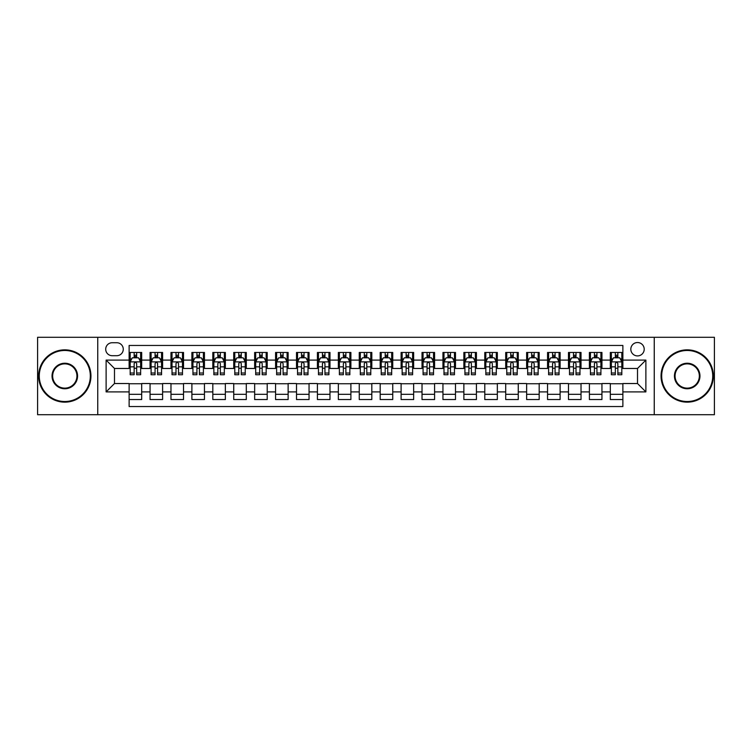 <?xml version="1.0" encoding="UTF-8"?>
<svg xmlns="http://www.w3.org/2000/svg" width="752" height="752" viewBox="0 0 752 752"><rect width="100%" height="100%" fill="white"/><g stroke="black" fill="none" stroke-linecap="round" stroke-linejoin="round"><path stroke-width="1.13" d="M637.517 342.527A6.693 6.693 0 0 0 630.825 349.219A6.693 6.693 0 0 0 637.517 355.912A6.693 6.693 0 0 0 644.21 349.219A6.693 6.693 0 0 0 637.517 342.527M654.249 414.7L714.4 414.7L714.4 337.3L654.249 337.3L654.249 414.7L97.751 414.7L97.751 337.3L37.6 337.3L37.6 414.7L97.751 414.7M622.872 352.462L610.314 352.462L610.314 360.105L601.948 360.105L601.948 368.471L610.314 368.471L610.314 360.105M601.948 360.105L601.948 352.462L589.399 352.462L589.399 360.105L581.023 360.105L581.023 368.471L589.399 368.471L589.399 360.105M581.023 360.105L581.023 352.462L568.474 352.462L568.474 360.105L560.108 360.105L560.108 368.471L568.474 368.471L568.474 360.105M560.108 360.105L560.108 352.462L547.55 352.462L547.55 360.105L539.184 360.105L539.184 368.471L547.55 368.471L547.55 360.105M539.184 360.105L539.184 352.462L526.635 352.462L526.635 360.105L518.26 360.105L518.26 368.471L526.635 368.471L526.635 360.105M518.26 360.105L518.26 352.462L505.711 352.462L505.711 360.105L497.345 360.105L497.345 368.471L505.711 368.471L505.711 360.105M497.345 360.105L497.345 352.462L484.786 352.462L484.786 360.105L476.42 360.105L476.42 368.471L484.786 368.471L484.786 360.105M476.42 360.105L476.42 352.462L463.871 352.462L463.871 360.105L455.496 360.105L455.496 368.471L463.871 368.471L463.871 360.105M455.496 360.105L455.496 352.462L442.947 352.462L442.947 360.105L434.581 360.105L434.581 368.471L442.947 368.471L442.947 360.105M434.581 360.105L434.581 352.462L422.022 352.462L422.022 360.105L413.656 360.105L413.656 368.471L422.022 368.471L422.022 360.105M413.656 360.105L413.656 352.462L401.107 352.462L401.107 360.105L392.741 360.105L392.741 368.471L401.107 368.471L401.107 360.105M392.741 360.105L392.741 352.462L380.183 352.462L380.183 360.105L371.817 360.105L371.817 368.471L380.183 368.471L380.183 360.105M371.817 360.105L371.817 352.462L359.259 352.462L359.259 360.105L350.893 360.105L350.893 368.471L359.259 368.471L359.259 360.105M350.893 360.105L350.893 352.462L338.344 352.462L338.344 360.105L329.978 360.105L329.978 368.471L338.344 368.471L338.344 360.105M329.978 360.105L329.978 352.462L317.419 352.462L317.419 360.105L309.053 360.105L309.053 368.471L317.419 368.471L317.419 360.105M309.053 360.105L309.053 352.462L296.504 352.462L296.504 360.105L288.129 360.105L288.129 368.471L296.504 368.471L296.504 360.105M288.129 360.105L288.129 352.462L275.58 352.462L275.58 360.105L267.214 360.105L267.214 368.471L275.58 368.471L275.58 360.105M267.214 360.105L267.214 352.462L254.655 352.462L254.655 360.105L246.289 360.105L246.289 368.471L254.655 368.471L254.655 360.105M246.289 360.105L246.289 352.462L233.74 352.462L233.74 360.105L225.365 360.105L225.365 368.471L233.74 368.471L233.74 360.105M225.365 360.105L225.365 352.462L212.816 352.462L212.816 360.105L204.45 360.105L204.45 368.471L212.816 368.471L212.816 360.105M204.45 360.105L204.45 352.462L191.892 352.462L191.892 360.105L183.526 360.105L183.526 368.471L191.892 368.471L191.892 360.105M183.526 360.105L183.526 352.462L170.977 352.462L170.977 360.105L162.601 360.105L162.601 368.471L170.977 368.471L170.977 360.105M162.601 360.105L162.601 352.462L150.052 352.462L150.052 368.471L141.686 368.471L141.686 352.462L129.128 352.462M129.128 399.538L141.686 399.538L141.686 383.529L150.052 383.529L150.052 399.538L162.601 399.538L162.601 383.529L170.977 383.529L170.977 391.895L162.601 391.895M170.977 391.895L170.977 399.538L183.526 399.538L183.526 383.529L191.892 383.529L191.892 391.895L183.526 391.895M191.892 391.895L191.892 399.538L204.45 399.538L204.45 383.529L212.816 383.529L212.816 391.895L204.45 391.895M212.816 391.895L212.816 399.538L225.365 399.538L225.365 383.529L233.74 383.529L233.74 391.895L225.365 391.895M233.74 391.895L233.74 399.538L246.289 399.538L246.289 383.529L254.655 383.529L254.655 391.895L246.289 391.895M254.655 391.895L254.655 399.538L267.214 399.538L267.214 383.529L275.58 383.529L275.58 391.895L267.214 391.895M275.58 391.895L275.58 399.538L288.129 399.538L288.129 383.529L296.504 383.529L296.504 391.895L288.129 391.895M296.504 391.895L296.504 399.538L309.053 399.538L309.053 383.529L317.419 383.529L317.419 391.895L309.053 391.895M317.419 391.895L317.419 399.538L329.978 399.538L329.978 383.529L338.344 383.529L338.344 391.895L329.978 391.895M338.344 391.895L338.344 399.538L350.893 399.538L350.893 383.529L359.259 383.529L359.259 391.895L350.893 391.895M359.259 391.895L359.259 399.538L371.817 399.538L371.817 383.529L380.183 383.529L380.183 391.895L371.817 391.895M380.183 391.895L380.183 399.538L392.741 399.538L392.741 383.529L401.107 383.529L401.107 391.895L392.741 391.895M401.107 391.895L401.107 399.538L413.656 399.538L413.656 383.529L422.022 383.529L422.022 391.895L413.656 391.895M422.022 391.895L422.022 399.538L434.581 399.538L434.581 383.529L442.947 383.529L442.947 391.895L434.581 391.895M442.947 391.895L442.947 399.538L455.496 399.538L455.496 383.529L463.871 383.529L463.871 391.895L455.496 391.895M463.871 391.895L463.871 399.538L476.42 399.538L476.42 383.529L484.786 383.529L484.786 391.895L476.42 391.895M484.786 391.895L484.786 399.538L497.345 399.538L497.345 383.529L505.711 383.529L505.711 391.895L497.345 391.895M505.711 391.895L505.711 399.538L518.26 399.538L518.26 383.529L526.635 383.529L526.635 391.895L518.26 391.895M526.635 391.895L526.635 399.538L539.184 399.538L539.184 383.529L547.55 383.529L547.55 391.895L539.184 391.895M547.55 391.895L547.55 399.538L560.108 399.538L560.108 383.529L568.474 383.529L568.474 391.895L560.108 391.895M568.474 391.895L568.474 399.538L581.023 399.538L581.023 383.529L589.399 383.529L589.399 391.895L581.023 391.895M589.399 391.895L589.399 399.538L601.948 399.538L601.948 383.529L610.314 383.529L610.314 391.895L601.948 391.895M112.18 355.705L116.786 355.705A6.486 6.486 0 0 0 123.272 349.219A6.486 6.486 0 0 0 116.786 342.733L112.18 342.733A6.486 6.486 0 0 0 105.703 349.219A6.486 6.486 0 0 0 112.18 355.705M654.249 337.3L97.751 337.3M622.872 360.105L622.872 345.459L129.128 345.459L129.128 368.471L114.483 368.471L114.483 383.529L129.128 383.529L129.128 406.541L622.872 406.541L622.872 383.529L637.517 383.529L637.517 368.471L622.872 368.471L622.872 360.105L645.883 360.105L645.883 391.895L622.872 391.895M129.128 391.895L106.117 391.895L106.117 360.105L129.128 360.105M610.314 391.895L610.314 399.538L622.872 399.538M129.128 357.698L130.181 357.698M134.147 357.698L136.657 357.698M140.633 357.698L141.686 357.698M129.128 368.264L130.181 368.264M134.147 368.264L136.657 368.264M140.633 368.264L141.686 368.264M129.128 383.736L141.686 383.736M129.128 394.302L141.686 394.302M150.052 368.264L151.096 368.264M155.072 368.264L157.582 368.264M161.558 368.264L162.601 368.264M150.052 357.698L151.096 357.698M155.072 357.698L157.582 357.698M161.558 357.698L162.601 357.698M150.052 383.736L162.601 383.736M150.052 394.302L162.601 394.302M170.977 383.736L183.526 383.736M170.977 394.302L183.526 394.302M170.977 357.698L172.02 357.698M175.996 357.698L178.506 357.698M182.482 357.698L183.526 357.698M170.977 368.264L172.02 368.264M175.996 368.264L178.506 368.264M182.482 368.264L183.526 368.264M191.892 383.736L204.45 383.736M191.892 394.302L204.45 394.302M191.892 357.698L192.944 357.698M196.911 357.698L199.421 357.698M203.397 357.698L204.45 357.698M191.892 368.264L192.944 368.264M196.911 368.264L199.421 368.264M203.397 368.264L204.45 368.264M212.816 383.736L225.365 383.736M212.816 394.302L225.365 394.302M212.816 357.698L213.859 357.698M217.836 357.698L220.345 357.698M224.322 357.698L225.365 357.698M212.816 368.264L213.859 368.264M217.836 368.264L220.345 368.264M224.322 368.264L225.365 368.264M233.74 383.736L246.289 383.736M233.74 394.302L246.289 394.302M233.74 357.698L234.784 357.698M238.76 357.698L241.27 357.698M245.246 357.698L246.289 357.698M233.74 368.264L234.784 368.264M238.76 368.264L241.27 368.264M245.246 368.264L246.289 368.264M254.655 383.736L267.214 383.736M254.655 394.302L267.214 394.302M254.655 357.698L255.699 357.698M259.675 357.698L262.185 357.698M266.161 357.698L267.214 357.698M254.655 368.264L255.699 368.264M259.675 368.264L262.185 368.264M266.161 368.264L267.214 368.264M275.58 383.736L288.129 383.736M275.58 394.302L288.129 394.302M275.58 357.698L276.623 357.698M280.599 357.698L283.109 357.698M287.085 357.698L288.129 357.698M275.58 368.264L276.623 368.264M280.599 368.264L283.109 368.264M287.085 368.264L288.129 368.264M296.504 383.736L309.053 383.736M296.504 394.302L309.053 394.302M296.504 357.698L297.548 357.698M301.524 357.698L304.034 357.698M308.01 357.698L309.053 357.698M296.504 368.264L297.548 368.264M301.524 368.264L304.034 368.264M308.01 368.264L309.053 368.264M317.419 383.736L329.978 383.736M317.419 394.302L329.978 394.302M317.419 357.698L318.463 357.698M322.439 357.698L324.949 357.698M328.925 357.698L329.978 357.698M317.419 368.264L318.463 368.264M322.439 368.264L324.949 368.264M328.925 368.264L329.978 368.264M338.344 383.736L350.893 383.736M338.344 394.302L350.893 394.302M338.344 357.698L339.387 357.698M343.363 357.698L345.873 357.698M349.849 357.698L350.893 357.698M338.344 368.264L339.387 368.264M343.363 368.264L345.873 368.264M349.849 368.264L350.893 368.264M359.259 383.736L371.817 383.736M359.259 394.302L371.817 394.302M359.259 357.698L360.311 357.698M364.288 357.698L366.797 357.698M370.774 357.698L371.817 357.698M359.259 368.264L360.311 368.264M364.288 368.264L366.797 368.264M370.774 368.264L371.817 368.264M380.183 383.736L392.741 383.736M380.183 394.302L392.741 394.302M380.183 357.698L381.226 357.698M385.203 357.698L387.712 357.698M391.689 357.698L392.741 357.698M380.183 368.264L381.226 368.264M385.203 368.264L387.712 368.264M391.689 368.264L392.741 368.264M401.107 383.736L413.656 383.736M401.107 394.302L413.656 394.302M401.107 357.698L402.151 357.698M406.127 357.698L408.637 357.698M412.613 357.698L413.656 357.698M401.107 368.264L402.151 368.264M406.127 368.264L408.637 368.264M412.613 368.264L413.656 368.264M422.022 383.736L434.581 383.736M422.022 394.302L434.581 394.302M422.022 357.698L423.075 357.698M427.051 357.698L429.561 357.698M433.537 357.698L434.581 357.698M422.022 368.264L423.075 368.264M427.051 368.264L429.561 368.264M433.537 368.264L434.581 368.264M442.947 383.736L455.496 383.736M442.947 394.302L455.496 394.302M442.947 357.698L443.99 357.698M447.966 357.698L450.476 357.698M454.452 357.698L455.496 357.698M442.947 368.264L443.99 368.264M447.966 368.264L450.476 368.264M454.452 368.264L455.496 368.264M463.871 383.736L476.42 383.736M463.871 394.302L476.42 394.302M463.871 357.698L464.915 357.698M468.891 357.698L471.401 357.698M475.377 357.698L476.42 357.698M463.871 368.264L464.915 368.264M468.891 368.264L471.401 368.264M475.377 368.264L476.42 368.264M484.786 383.736L497.345 383.736M484.786 394.302L497.345 394.302M484.786 357.698L485.839 357.698M489.815 357.698L492.325 357.698M496.301 357.698L497.345 357.698M484.786 368.264L485.839 368.264M489.815 368.264L492.325 368.264M496.301 368.264L497.345 368.264M505.711 383.736L518.26 383.736M505.711 394.302L518.26 394.302M505.711 357.698L506.754 357.698M510.73 357.698L513.24 357.698M517.216 357.698L518.26 357.698M505.711 368.264L506.754 368.264M510.73 368.264L513.24 368.264M517.216 368.264L518.26 368.264M526.635 383.736L539.184 383.736M526.635 394.302L539.184 394.302M526.635 357.698L527.678 357.698M531.655 357.698L534.164 357.698M538.141 357.698L539.184 357.698M526.635 368.264L527.678 368.264M531.655 368.264L534.164 368.264M538.141 368.264L539.184 368.264M547.55 383.736L560.108 383.736M547.55 394.302L560.108 394.302M547.55 357.698L548.603 357.698M552.579 357.698L555.089 357.698M559.056 357.698L560.108 357.698M547.55 368.264L548.603 368.264M552.579 368.264L555.089 368.264M559.056 368.264L560.108 368.264M568.474 383.736L581.023 383.736M568.474 394.302L581.023 394.302M568.474 357.698L569.518 357.698M573.494 357.698L576.004 357.698M579.98 357.698L581.023 357.698M568.474 368.264L569.518 368.264M573.494 368.264L576.004 368.264M579.98 368.264L581.023 368.264M589.399 383.736L601.948 383.736M589.399 394.302L601.948 394.302M589.399 357.698L590.442 357.698M594.418 357.698L596.928 357.698M600.904 357.698L601.948 357.698M589.399 368.264L590.442 368.264M594.418 368.264L596.928 368.264M600.904 368.264L601.948 368.264M610.314 383.736L622.872 383.736M610.314 394.302L622.872 394.302M610.314 357.698L611.367 357.698M615.343 357.698L617.853 357.698M621.819 357.698L622.872 357.698M610.314 368.264L611.367 368.264M615.343 368.264L617.853 368.264M621.819 368.264L622.872 368.264M114.483 368.471L106.117 360.105M114.483 383.529L106.117 391.895M645.883 360.105L637.517 368.471M645.883 391.895L637.517 383.529M136.657 355.179L134.147 355.179M140.633 373.039L136.657 373.039L136.657 374.74L140.633 374.74L140.633 361.985L138.547 357.802L132.267 357.802L130.181 361.985L130.181 374.74L134.147 374.74L134.147 373.039L130.181 373.039M130.181 361.985L130.181 352.462M140.633 361.985L140.633 352.462M134.147 357.802L134.147 352.462M136.657 352.462L136.657 357.802M136.657 373.039L136.657 363.554C135.83 361.938 134.993 361.938 134.147 363.554L134.147 373.039M64.794 350.479A25.521 25.521 0 0 0 39.273 376A25.521 25.521 0 0 0 64.794 401.521A25.521 25.521 0 0 0 90.325 376A25.521 25.521 0 0 0 64.794 350.479M64.794 402.151A26.151 26.151 0 0 1 38.643 376A26.151 26.151 0 0 1 64.794 349.849A26.151 26.151 0 0 1 90.945 376A26.151 26.151 0 0 1 64.794 402.151M64.794 363.235A12.765 12.765 0 0 1 77.559 376A12.765 12.765 0 0 1 64.794 388.765A12.765 12.765 0 0 1 52.038 376A12.765 12.765 0 0 1 64.794 363.235M64.794 388.135A12.135 12.135 0 0 0 76.93 376A12.135 12.135 0 0 0 64.794 363.865A12.135 12.135 0 0 0 52.659 376A12.135 12.135 0 0 0 64.794 388.135M687.206 350.479A25.521 25.521 0 0 0 661.675 376A25.521 25.521 0 0 0 687.206 401.521A25.521 25.521 0 0 0 712.727 376A25.521 25.521 0 0 0 687.206 350.479M687.206 402.151A26.151 26.151 0 0 1 661.055 376A26.151 26.151 0 0 1 687.206 349.849A26.151 26.151 0 0 1 713.357 376A26.151 26.151 0 0 1 687.206 402.151M687.206 363.235A12.765 12.765 0 0 1 699.962 376A12.765 12.765 0 0 1 687.206 388.765A12.765 12.765 0 0 1 674.441 376A12.765 12.765 0 0 1 687.206 363.235M687.206 388.135A12.135 12.135 0 0 0 699.341 376A12.135 12.135 0 0 0 687.206 363.865A12.135 12.135 0 0 0 675.07 376A12.135 12.135 0 0 0 687.206 388.135M157.582 355.179L155.072 355.179M161.558 373.039L157.582 373.039L157.582 374.74L161.558 374.74L161.558 361.985L159.462 357.802L153.192 357.802L151.096 361.985L151.096 374.74L155.072 374.74L155.072 373.039L151.096 373.039M151.096 361.985L151.096 352.462M161.558 361.985L161.558 352.462M155.072 357.802L155.072 352.462M157.582 352.462L157.582 357.802M157.582 373.039L157.582 363.554C156.745 361.938 155.908 361.938 155.072 363.554L155.072 373.039M178.506 355.179L175.996 355.179M182.482 373.039L178.506 373.039L178.506 374.74L182.482 374.74L182.482 361.985L180.386 357.802L174.107 357.802L172.02 361.985L172.02 374.74L175.996 374.74L175.996 373.039L172.02 373.039M172.02 361.985L172.02 352.462M182.482 361.985L182.482 352.462M175.996 357.802L175.996 352.462M178.506 352.462L178.506 357.802M178.506 373.039L178.506 363.554C177.669 361.938 176.833 361.938 175.996 363.554L175.996 373.039M199.421 355.179L196.911 355.179M203.397 373.039L199.421 373.039L199.421 374.74L203.397 374.74L203.397 361.985L201.31 357.802L195.031 357.802L192.944 361.985L192.944 374.74L196.911 374.74L196.911 373.039L192.944 373.039M192.944 361.985L192.944 352.462M203.397 361.985L203.397 352.462M196.911 357.802L196.911 352.462M199.421 352.462L199.421 357.802M199.421 373.039L199.421 363.554C198.594 361.938 197.757 361.938 196.911 363.554L196.911 373.039M220.345 355.179L217.836 355.179M224.322 373.039L220.345 373.039L220.345 374.74L224.322 374.74L224.322 361.985L222.225 357.802L215.956 357.802L213.859 361.985L213.859 374.74L217.836 374.74L217.836 373.039L213.859 373.039M213.859 361.985L213.859 352.462M224.322 361.985L224.322 352.462M217.836 357.802L217.836 352.462M220.345 352.462L220.345 357.802M220.345 373.039L220.345 363.554C219.509 361.938 218.672 361.938 217.836 363.554L217.836 373.039M241.27 355.179L238.76 355.179M245.246 373.039L241.27 373.039L241.27 374.74L245.246 374.74L245.246 361.985L243.15 357.802L236.871 357.802L234.784 361.985L234.784 374.74L238.76 374.74L238.76 373.039L234.784 373.039M234.784 361.985L234.784 352.462M245.246 361.985L245.246 352.462M238.76 357.802L238.76 352.462M241.27 352.462L241.27 357.802M241.27 373.039L241.27 363.554C240.433 361.938 239.597 361.938 238.76 363.554L238.76 373.039M262.185 355.179L259.675 355.179M266.161 373.039L262.185 373.039L262.185 374.74L266.161 374.74L266.161 361.985L264.074 357.802L257.795 357.802L255.699 361.985L255.699 374.74L259.675 374.74L259.675 373.039L255.699 373.039M255.699 361.985L255.699 352.462M266.161 361.985L266.161 352.462M259.675 357.802L259.675 352.462M262.185 352.462L262.185 357.802M262.185 373.039L262.185 363.554C261.358 361.938 260.512 361.938 259.675 363.554L259.675 373.039M283.109 355.179L280.599 355.179M287.085 373.039L283.109 373.039L283.109 374.74L287.085 374.74L287.085 361.985L284.989 357.802L278.719 357.802L276.623 361.985L276.623 374.74L280.599 374.74L280.599 373.039L276.623 373.039M276.623 361.985L276.623 352.462M287.085 361.985L287.085 352.462M280.599 357.802L280.599 352.462M283.109 352.462L283.109 357.802M283.109 373.039L283.109 363.554C282.273 361.938 281.436 361.938 280.599 363.554L280.599 373.039M304.034 355.179L301.524 355.179M308.01 373.039L304.034 373.039L304.034 374.74L308.01 374.74L308.01 361.985L305.914 357.802L299.634 357.802L297.548 361.985L297.548 374.74L301.524 374.74L301.524 373.039L297.548 373.039M297.548 361.985L297.548 352.462M308.01 361.985L308.01 352.462M301.524 357.802L301.524 352.462M304.034 352.462L304.034 357.802M304.034 373.039L304.034 363.554C303.197 361.938 302.36 361.938 301.524 363.554L301.524 373.039M324.949 355.179L322.439 355.179M328.925 373.039L324.949 373.039L324.949 374.74L328.925 374.74L328.925 361.985L326.838 357.802L320.559 357.802L318.463 361.985L318.463 374.74L322.439 374.74L322.439 373.039L318.463 373.039M318.463 361.985L318.463 352.462M328.925 361.985L328.925 352.462M322.439 357.802L322.439 352.462M324.949 352.462L324.949 357.802M324.949 373.039L324.949 363.554C324.112 361.938 323.275 361.938 322.439 363.554L322.439 373.039M345.873 355.179L343.363 355.179M349.849 373.039L345.873 373.039L345.873 374.74L349.849 374.74L349.849 361.985L347.753 357.802L341.483 357.802L339.387 361.985L339.387 374.74L343.363 374.74L343.363 373.039L339.387 373.039M339.387 361.985L339.387 352.462M349.849 361.985L349.849 352.462M343.363 357.802L343.363 352.462M345.873 352.462L345.873 357.802M345.873 373.039L345.873 363.554C345.036 361.938 344.2 361.938 343.363 363.554L343.363 373.039M366.797 355.179L364.288 355.179M370.774 373.039L366.797 373.039L366.797 374.74L370.774 374.74L370.774 361.985L368.677 357.802L362.398 357.802L360.311 361.985L360.311 374.74L364.288 374.74L364.288 373.039L360.311 373.039M360.311 361.985L360.311 352.462M370.774 361.985L370.774 352.462M364.288 357.802L364.288 352.462M366.797 352.462L366.797 357.802M366.797 373.039L366.797 363.554C365.961 361.938 365.124 361.938 364.288 363.554L364.288 373.039M387.712 355.179L385.203 355.179M391.689 373.039L387.712 373.039L387.712 374.74L391.689 374.74L391.689 361.985L389.602 357.802L383.323 357.802L381.226 361.985L381.226 374.74L385.203 374.74L385.203 373.039L381.226 373.039M381.226 361.985L381.226 352.462M391.689 361.985L391.689 352.462M385.203 357.802L385.203 352.462M387.712 352.462L387.712 357.802M387.712 373.039L387.712 363.554C386.876 361.938 386.039 361.938 385.203 363.554L385.203 373.039M408.637 355.179L406.127 355.179M412.613 373.039L408.637 373.039L408.637 374.74L412.613 374.74L412.613 361.985L410.517 357.802L404.247 357.802L402.151 361.985L402.151 374.74L406.127 374.74L406.127 373.039L402.151 373.039M402.151 361.985L402.151 352.462M412.613 361.985L412.613 352.462M406.127 357.802L406.127 352.462M408.637 352.462L408.637 357.802M408.637 373.039L408.637 363.554C407.8 361.938 406.964 361.938 406.127 363.554L406.127 373.039M429.561 355.179L427.051 355.179M433.537 373.039L429.561 373.039L429.561 374.74L433.537 374.74L433.537 361.985L431.441 357.802L425.162 357.802L423.075 361.985L423.075 374.74L427.051 374.74L427.051 373.039L423.075 373.039M423.075 361.985L423.075 352.462M433.537 361.985L433.537 352.462M427.051 357.802L427.051 352.462M429.561 352.462L429.561 357.802M429.561 373.039L429.561 363.554C428.725 361.938 427.888 361.938 427.051 363.554L427.051 373.039M450.476 355.179L447.966 355.179M454.452 373.039L450.476 373.039L450.476 374.74L454.452 374.74L454.452 361.985L452.366 357.802L446.086 357.802L443.99 361.985L443.99 374.74L447.966 374.74L447.966 373.039L443.99 373.039M443.99 361.985L443.99 352.462M454.452 361.985L454.452 352.462M447.966 357.802L447.966 352.462M450.476 352.462L450.476 357.802M450.476 373.039L450.476 363.554C449.64 361.938 448.803 361.938 447.966 363.554L447.966 373.039M471.401 355.179L468.891 355.179M475.377 373.039L471.401 373.039L471.401 374.74L475.377 374.74L475.377 361.985L473.281 357.802L467.011 357.802L464.915 361.985L464.915 374.74L468.891 374.74L468.891 373.039L464.915 373.039M464.915 361.985L464.915 352.462M475.377 361.985L475.377 352.462M468.891 357.802L468.891 352.462M471.401 352.462L471.401 357.802M471.401 373.039L471.401 363.554C470.564 361.938 469.727 361.938 468.891 363.554L468.891 373.039M492.325 355.179L489.815 355.179M496.301 373.039L492.325 373.039L492.325 374.74L496.301 374.74L496.301 361.985L494.205 357.802L487.926 357.802L485.839 361.985L485.839 374.74L489.815 374.74L489.815 373.039L485.839 373.039M485.839 361.985L485.839 352.462M496.301 361.985L496.301 352.462M489.815 357.802L489.815 352.462M492.325 352.462L492.325 357.802M492.325 373.039L492.325 363.554C491.488 361.938 490.652 361.938 489.815 363.554L489.815 373.039M513.24 355.179L510.73 355.179M517.216 373.039L513.24 373.039L513.24 374.74L517.216 374.74L517.216 361.985L515.129 357.802L508.85 357.802L506.754 361.985L506.754 374.74L510.73 374.74L510.73 373.039L506.754 373.039M506.754 361.985L506.754 352.462M517.216 361.985L517.216 352.462M510.73 357.802L510.73 352.462M513.24 352.462L513.24 357.802M513.24 373.039L513.24 363.554C512.403 361.938 511.567 361.938 510.73 363.554L510.73 373.039M534.164 355.179L531.655 355.179M538.141 373.039L534.164 373.039L534.164 374.74L538.141 374.74L538.141 361.985L536.044 357.802L529.775 357.802L527.678 361.985L527.678 374.74L531.655 374.74L531.655 373.039L527.678 373.039M527.678 361.985L527.678 352.462M538.141 361.985L538.141 352.462M531.655 357.802L531.655 352.462M534.164 352.462L534.164 357.802M534.164 373.039L534.164 363.554C533.328 361.938 532.491 361.938 531.655 363.554L531.655 373.039M555.089 355.179L552.579 355.179M559.056 373.039L555.089 373.039L555.089 374.74L559.056 374.74L559.056 361.985L556.969 357.802L550.69 357.802L548.603 361.985L548.603 374.74L552.579 374.74L552.579 373.039L548.603 373.039M548.603 361.985L548.603 352.462M559.056 361.985L559.056 352.462M552.579 357.802L552.579 352.462M555.089 352.462L555.089 357.802M555.089 373.039L555.089 363.554C554.252 361.938 553.416 361.938 552.579 363.554L552.579 373.039M576.004 355.179L573.494 355.179M579.98 373.039L576.004 373.039L576.004 374.74L579.98 374.74L579.98 361.985L577.893 357.802L571.614 357.802L569.518 361.985L569.518 374.74L573.494 374.74L573.494 373.039L569.518 373.039M569.518 361.985L569.518 352.462M579.98 361.985L579.98 352.462M573.494 357.802L573.494 352.462M576.004 352.462L576.004 357.802M576.004 373.039L576.004 363.554C575.167 361.938 574.331 361.938 573.494 363.554L573.494 373.039M596.928 355.179L594.418 355.179M600.904 373.039L596.928 373.039L596.928 374.74L600.904 374.74L600.904 361.985L598.808 357.802L592.538 357.802L590.442 361.985L590.442 374.74L594.418 374.74L594.418 373.039L590.442 373.039M590.442 361.985L590.442 352.462M600.904 361.985L600.904 352.462M594.418 357.802L594.418 352.462M596.928 352.462L596.928 357.802M596.928 373.039L596.928 363.554C596.092 361.938 595.255 361.938 594.418 363.554L594.418 373.039M617.853 355.179L615.343 355.179M621.819 373.039L617.853 373.039L617.853 374.74L621.819 374.74L621.819 361.985L619.733 357.802L613.453 357.802L611.367 361.985L611.367 374.74L615.343 374.74L615.343 373.039L611.367 373.039M611.367 361.985L611.367 352.462M621.819 361.985L621.819 352.462M615.343 357.802L615.343 352.462M617.853 352.462L617.853 357.802M617.853 373.039L617.853 363.554C617.016 361.938 616.179 361.938 615.343 363.554L615.343 373.039M150.052 391.895L141.686 391.895M150.052 360.105L141.686 360.105M140.586 361.881L130.228 361.881M130.181 358.948L131.694 358.948M139.12 358.948L140.633 358.948M134.147 366.835L130.181 366.835M140.633 366.835L136.657 366.835M136.657 356.514L134.147 356.514M161.501 361.881L151.152 361.881M151.096 358.948L152.618 358.948M160.044 358.948L161.558 358.948M155.072 366.835L151.096 366.835M161.558 366.835L157.582 366.835M157.582 356.514L155.072 356.514M182.426 361.881L172.067 361.881M172.02 358.948L173.533 358.948M180.959 358.948L182.482 358.948M175.996 366.835L172.02 366.835M182.482 366.835L178.506 366.835M178.506 356.514L175.996 356.514M203.35 361.881L192.991 361.881M192.944 358.948L194.458 358.948M201.884 358.948L203.397 358.948M196.911 366.835L192.944 366.835M203.397 366.835L199.421 366.835M199.421 356.514L196.911 356.514M224.265 361.881L213.916 361.881M213.859 358.948L215.373 358.948M222.808 358.948L224.322 358.948M217.836 366.835L213.859 366.835M224.322 366.835L220.345 366.835M220.345 356.514L217.836 356.514M245.19 361.881L234.831 361.881M234.784 358.948L236.297 358.948M243.723 358.948L245.246 358.948M238.76 366.835L234.784 366.835M245.246 366.835L241.27 366.835M241.27 356.514L238.76 356.514M266.114 361.881L255.755 361.881M255.699 358.948L257.222 358.948M264.648 358.948L266.161 358.948M259.675 366.835L255.699 366.835M266.161 366.835L262.185 366.835M262.185 356.514L259.675 356.514M287.029 361.881L276.68 361.881M276.623 358.948L278.137 358.948M285.572 358.948L287.085 358.948M280.599 366.835L276.623 366.835M287.085 366.835L283.109 366.835M283.109 356.514L280.599 356.514M307.953 361.881L297.595 361.881M297.548 358.948L299.061 358.948M306.487 358.948L308.01 358.948M301.524 366.835L297.548 366.835M308.01 366.835L304.034 366.835M304.034 356.514L301.524 356.514M328.878 361.881L318.519 361.881M318.463 358.948L319.985 358.948M327.411 358.948L328.925 358.948M322.439 366.835L318.463 366.835M328.925 366.835L324.949 366.835M324.949 356.514L322.439 356.514M349.793 361.881L339.443 361.881M339.387 358.948L340.9 358.948M348.336 358.948L349.849 358.948M343.363 366.835L339.387 366.835M349.849 366.835L345.873 366.835M345.873 356.514L343.363 356.514M370.717 361.881L360.358 361.881M360.311 358.948L361.825 358.948M369.251 358.948L370.774 358.948M364.288 366.835L360.311 366.835M370.774 366.835L366.797 366.835M366.797 356.514L364.288 356.514M391.642 361.881L381.283 361.881M381.226 358.948L382.749 358.948M390.175 358.948L391.689 358.948M385.203 366.835L381.226 366.835M391.689 366.835L387.712 366.835M387.712 356.514L385.203 356.514M412.557 361.881L402.207 361.881M402.151 358.948L403.664 358.948M411.1 358.948L412.613 358.948M406.127 366.835L402.151 366.835M412.613 366.835L408.637 366.835M408.637 356.514L406.127 356.514M433.481 361.881L423.122 361.881M423.075 358.948L424.589 358.948M432.015 358.948L433.537 358.948M427.051 366.835L423.075 366.835M433.537 366.835L429.561 366.835M429.561 356.514L427.051 356.514M454.405 361.881L444.047 361.881M443.99 358.948L445.513 358.948M452.939 358.948L454.452 358.948M447.966 366.835L443.99 366.835M454.452 366.835L450.476 366.835M450.476 356.514L447.966 356.514M475.32 361.881L464.971 361.881M464.915 358.948L466.428 358.948M473.863 358.948L475.377 358.948M468.891 366.835L464.915 366.835M475.377 366.835L471.401 366.835M471.401 356.514L468.891 356.514M496.245 361.881L485.886 361.881M485.839 358.948L487.352 358.948M494.778 358.948L496.301 358.948M489.815 366.835L485.839 366.835M496.301 366.835L492.325 366.835M492.325 356.514L489.815 356.514M517.169 361.881L506.81 361.881M506.754 358.948L508.277 358.948M515.703 358.948L517.216 358.948M510.73 366.835L506.754 366.835M517.216 366.835L513.24 366.835M513.24 356.514L510.73 356.514M538.084 361.881L527.735 361.881M527.678 358.948L529.192 358.948M536.627 358.948L538.141 358.948M531.655 366.835L527.678 366.835M538.141 366.835L534.164 366.835M534.164 356.514L531.655 356.514M559.009 361.881L548.65 361.881M548.603 358.948L550.116 358.948M557.542 358.948L559.056 358.948M552.579 366.835L548.603 366.835M559.056 366.835L555.089 366.835M555.089 356.514L552.579 356.514M579.933 361.881L569.574 361.881M569.518 358.948L571.041 358.948M578.467 358.948L579.98 358.948M573.494 366.835L569.518 366.835M579.98 366.835L576.004 366.835M576.004 356.514L573.494 356.514M600.848 361.881L590.499 361.881M590.442 358.948L591.956 358.948M599.382 358.948L600.904 358.948M594.418 366.835L590.442 366.835M600.904 366.835L596.928 366.835M596.928 356.514L594.418 356.514M621.772 361.881L611.414 361.881M611.367 358.948L612.88 358.948M620.306 358.948L621.819 358.948M615.343 366.835L611.367 366.835M621.819 366.835L617.853 366.835M617.853 356.514L615.343 356.514"/></g></svg>
